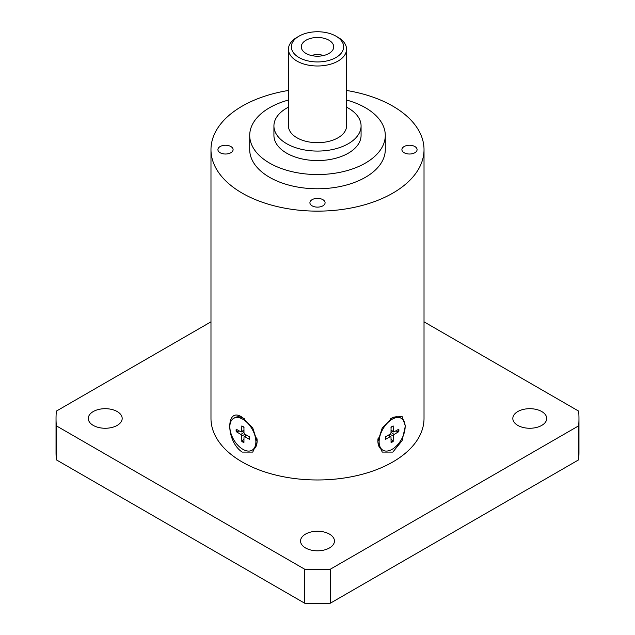 <?xml version="1.0" encoding="UTF-8"?>
<svg xmlns="http://www.w3.org/2000/svg" width="635" height="635" viewBox="0 0 635 635"><rect width="100%" height="100%" fill="white"/><g stroke="black" fill="none" stroke-linecap="round" stroke-linejoin="round"><path stroke-width="0.95" d="M299.014 57.523A26.146 15.097 180 0 1 299.014 36.171A26.146 15.097 180 0 1 335.986 36.171A26.146 15.097 180 0 1 335.986 57.523A26.146 15.097 180 0 1 299.014 57.523M299.014 36.171L296.958 37.354A29.051 16.772 0 0 0 288.449 49.22A29.051 16.772 0 0 0 296.958 61.079A29.051 16.772 0 0 0 328.62 64.714A29.051 16.772 0 0 0 346.551 49.22A29.051 16.772 0 0 0 338.042 37.354L335.986 36.171M346.551 49.22L346.551 125.913A29.051 16.772 180 0 1 328.62 141.414A29.051 16.772 180 0 1 296.958 137.779A29.051 16.772 180 0 1 288.449 125.913L288.449 49.22M306.03 53.467A16.224 9.366 180 0 1 302.697 50.665A16.224 9.366 180 0 1 317.5 37.481A16.224 9.366 180 0 1 332.303 50.665A16.224 9.366 180 0 1 306.03 53.467M242.173 452.08C225.623 441.214 225.623 405.797 242.173 417.282L252.762 427.982L257.238 441.912L252.762 452.088L242.173 452.08M392.827 452.08L382.238 452.088L377.762 441.912L382.238 427.982L392.827 417.282L402.098 416.512L405.344 425.982L402.098 440.626L392.827 452.08M322.969 55.666A7.747 4.477 0 0 0 312.031 55.666M312.134 199.652A7.588 4.381 180 0 1 320.405 198.707A7.588 4.381 180 0 1 325.088 202.748A7.588 4.381 180 0 1 317.5 207.129A7.588 4.381 180 0 1 309.912 202.748A7.588 4.381 180 0 1 312.134 199.652M230.87 146.542A7.588 4.381 180 0 1 233.093 149.638A7.588 4.381 180 0 1 225.504 154.019A7.588 4.381 180 0 1 217.916 149.638A7.588 4.381 180 0 1 222.599 145.59A7.588 4.381 180 0 1 230.87 146.542M404.13 152.733A7.588 4.381 180 0 1 401.907 149.638A7.588 4.381 180 0 1 409.496 145.256A7.588 4.381 180 0 1 417.084 149.638A7.588 4.381 180 0 1 412.401 153.686A7.588 4.381 180 0 1 404.13 152.733M346.551 107.164A43.577 25.162 180 0 1 361.077 125.913A43.577 25.162 180 0 1 334.177 149.161A43.577 25.162 180 0 1 286.687 143.708A43.577 25.162 180 0 1 273.923 125.913A43.577 25.162 180 0 1 288.449 107.164M361.077 125.913L361.077 135.406A43.577 25.162 180 0 1 334.177 158.647A43.577 25.162 180 0 1 286.687 153.194A43.577 25.162 180 0 1 273.923 135.406L273.923 125.913M346.551 100.044A67.786 39.14 180 0 1 385.286 135.406A67.786 39.14 180 0 1 343.44 171.561A67.786 39.14 180 0 1 269.565 163.076A67.786 39.14 180 0 1 249.714 135.406A67.786 39.14 180 0 1 288.449 100.044M385.286 135.406L385.286 149.638A67.786 39.14 180 0 1 343.44 185.793A67.786 39.14 180 0 1 269.565 177.308A67.786 39.14 180 0 1 249.714 149.638L249.714 135.406M346.551 90.464A106.521 61.5 180 0 1 424.021 149.638A106.521 61.5 180 0 1 358.267 206.454A106.521 61.5 180 0 1 242.173 193.127A106.521 61.5 180 0 1 210.979 149.638A106.521 61.5 180 0 1 288.449 90.464M424.021 149.638L424.021 418.473A106.521 61.5 180 0 1 358.267 475.29A106.521 61.5 180 0 1 242.173 461.962A106.521 61.5 180 0 1 210.979 418.473L210.979 149.638M329.486 534.114A16.947 9.787 180 0 1 334.447 541.028A16.947 9.787 180 0 1 317.5 550.815A16.947 9.787 180 0 1 300.553 541.028A16.947 9.787 180 0 1 311.015 531.987A16.947 9.787 180 0 1 329.486 534.114M541.758 411.551A16.947 9.787 180 0 1 546.719 418.473A16.947 9.787 180 0 1 529.773 428.26A16.947 9.787 180 0 1 512.826 418.473A16.947 9.787 180 0 1 523.288 409.432A16.947 9.787 180 0 1 541.758 411.551M117.205 411.551A16.947 9.787 180 0 1 122.174 418.473A16.947 9.787 180 0 1 105.227 428.26A16.947 9.787 180 0 1 88.281 418.473A16.947 9.787 180 0 1 98.742 409.432A16.947 9.787 180 0 1 117.205 411.551M210.979 321.834L56.34 411.115A261.469 150.955 0 0 0 56.031 418.473L56.031 452.469A261.469 150.955 0 0 0 56.34 459.835L304.752 603.25A261.469 150.955 0 0 0 330.248 603.25L578.66 459.835A261.469 150.955 0 0 0 578.969 452.469L578.969 418.473A261.469 150.955 0 0 0 578.66 411.115L424.021 321.834M56.031 418.473A261.469 150.955 0 0 0 56.34 425.831L304.752 569.254A261.469 150.955 0 0 0 330.248 569.254L578.66 425.831A261.469 150.955 0 0 0 578.969 418.473M578.66 425.831L578.66 459.835M56.34 425.831L56.34 459.835M304.752 569.254L304.752 603.25M330.248 569.254L330.248 603.25M391.025 438.872L393.184 441.389L393.255 435.912L389.89 434.276M393.255 435.912A1.222 0.706 120 0 1 394.105 434.443L398.812 431.641L395.557 431.03M393.184 441.389A9.573 5.524 120 0 1 391.073 442.611L391.001 437.213A1.222 0.706 120 0 0 390.787 436.697A1.222 0.706 120 0 0 390.152 436.721L385.445 439.364A9.573 5.524 120 0 1 385.445 436.92L390.152 434.118A1.222 0.706 120 0 0 391.001 432.649L391.073 427.172A9.573 5.524 120 0 1 393.184 425.95L393.255 431.348A1.222 0.706 120 0 0 393.549 431.911A1.222 0.706 120 0 0 394.105 431.84L398.812 429.197A9.573 5.524 120 0 1 398.812 431.641M382.929 450.215A18.399 10.62 -60 0 1 379.119 441.793A18.399 10.62 -60 0 1 387.152 423.275A18.399 10.62 -60 0 1 401.328 418.346A18.399 10.62 -60 0 1 401.328 439.595A18.399 10.62 -60 0 1 382.929 450.215L381.714 449.517A18.399 10.62 -60 0 1 377.904 441.095A18.399 10.62 -60 0 1 378.19 437.793M390.914 418.56L390.731 418.663A18.399 10.62 -60 0 1 390.914 418.56A18.399 10.62 -60 0 1 400.113 417.647L401.328 418.346M377.904 439.571L377.904 441.095M243.975 438.872L241.816 441.389A9.573 5.524 -120 0 0 243.927 442.611L243.999 437.213A1.222 0.706 -120 0 1 244.213 436.697A1.222 0.706 -120 0 1 244.848 436.721L249.555 439.364A9.573 5.524 -120 0 0 249.555 436.92L244.848 434.118A1.222 0.706 -120 0 1 243.999 432.649L243.927 427.172A9.573 5.524 -120 0 0 241.816 425.95L241.744 431.348L243.967 430.268M239.443 431.03L236.188 431.641L240.895 434.443L243.991 432.34M241.816 441.389L241.744 435.912A1.222 0.706 -120 0 0 240.895 434.443M236.188 431.641A9.573 5.524 -120 0 1 236.188 429.197L240.895 431.84A1.222 0.706 -120 0 0 241.451 431.911A1.222 0.706 -120 0 0 241.744 431.348M256.81 437.793A18.399 10.62 60 0 1 257.096 441.095A18.399 10.62 60 0 1 253.286 449.517L252.071 450.215A18.399 10.62 60 0 1 233.672 439.595A18.399 10.62 60 0 1 233.672 418.346A18.399 10.62 60 0 1 247.848 423.275A18.399 10.62 60 0 1 255.881 441.793A18.399 10.62 60 0 1 252.071 450.215M233.672 418.346L234.887 417.647A18.399 10.62 60 0 1 244.086 418.56A18.399 10.62 60 0 1 244.284 418.671L244.086 418.56M257.096 439.571L257.096 441.095M392.938 440.817A9.033 5.215 -60 0 1 391.065 441.936M398.224 429.53A9.033 5.215 -60 0 1 398.193 431.713M391.073 427.307A9.033 5.215 -60 0 1 392.938 426.268M385.588 438.983A9.033 5.215 -60 0 1 385.556 436.848M393.255 431.348L391.033 430.268M394.105 434.443L391.009 432.34M390.152 436.721L388.112 435.332M242.062 426.268A9.033 5.215 60 0 1 243.927 427.307M236.807 431.713A9.033 5.215 60 0 1 236.776 429.53M243.935 441.936A9.033 5.215 60 0 1 242.062 440.817M249.444 436.848A9.033 5.215 60 0 1 249.412 438.983M241.744 435.912L245.11 434.276M244.848 436.721L246.888 435.332M390.977 427.426L393.017 426.252M385.62 439.063L385.62 436.713M393.549 431.911L391.025 430.792M390.787 436.697L388.556 435.07M241.983 426.252L244.023 427.426M249.38 436.713L249.38 439.063M241.451 431.911L243.975 430.792M244.213 436.697L246.444 435.07"/></g></svg>
